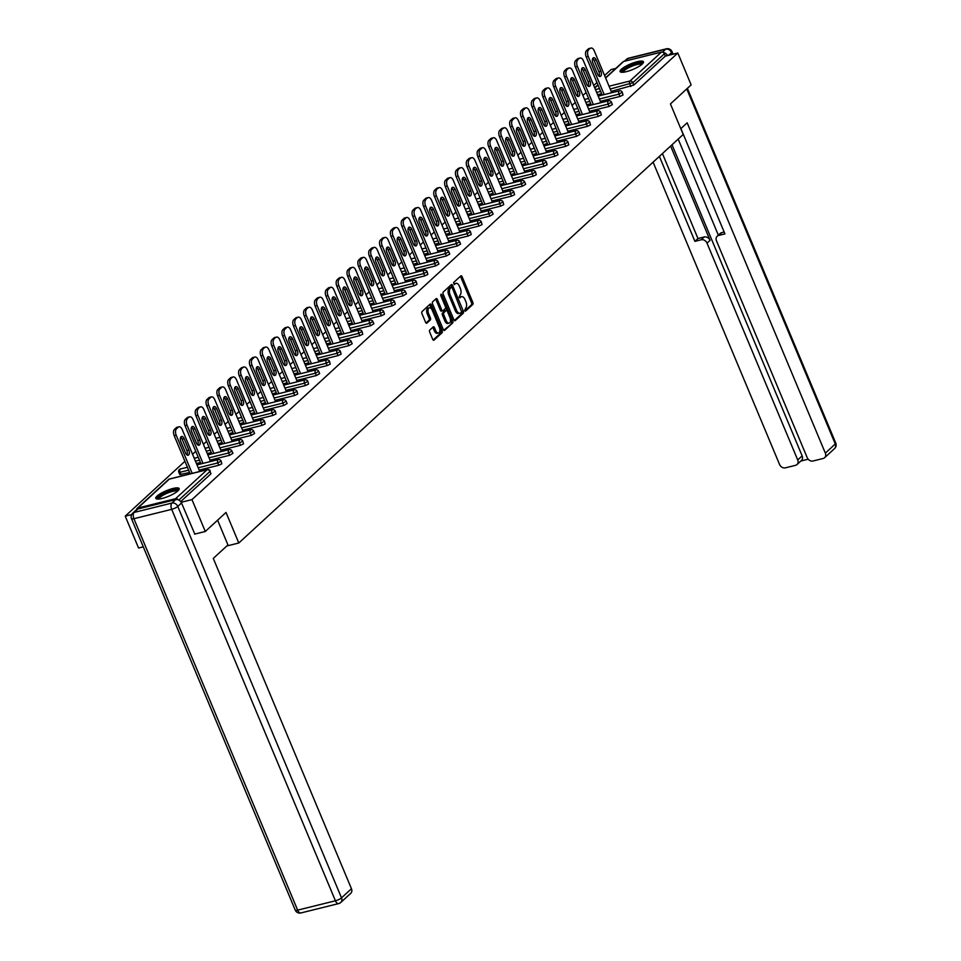 <?xml version="1.0" encoding="UTF-8"?>
<svg xmlns="http://www.w3.org/2000/svg" width="961" height="961" viewBox="0 0 961 961"><rect width="100%" height="100%" fill="white"/><g stroke="black" fill="none" stroke-linecap="round" stroke-linejoin="round"><path stroke-width="1.44" d="M464.619 310.583L465.52 311.148L472.764 304.481A1.598 0.841 76.1 0 0 472.848 302.427L462.097 276.72A1.598 0.841 76.1 0 0 461.028 275.795A1.598 0.841 76.1 0 0 460.824 275.915L453.568 282.582L454.253 284.66L455.346 283.723A5.093 2.715 76.1 0 1 456.031 283.339A5.093 2.715 76.1 0 1 459.442 286.282L460.331 288.42A5.093 2.715 76.1 0 1 460.067 295.003L459.07 297.309L459.814 297.946L460.896 296.997A5.093 2.715 76.1 0 1 461.592 296.625A5.093 2.715 76.1 0 1 464.992 299.568L465.893 301.706A5.093 2.715 76.1 0 1 465.617 308.289L464.619 310.583M177.893 490.891A12.661 2.991 -22.7 0 0 179.166 488.584A12.661 2.991 -22.7 0 0 169.713 489.437A12.661 2.991 -22.7 0 0 157.075 496.056A12.661 2.991 -22.7 0 0 155.802 498.363A12.661 2.991 -22.7 0 0 165.256 497.51A12.661 2.991 -22.7 0 0 177.893 490.891M642.188 64.099A12.661 2.991 -22.7 0 0 643.462 61.792A12.661 2.991 -22.7 0 0 634.008 62.645A12.661 2.991 -22.7 0 0 621.371 69.264A12.661 2.991 -22.7 0 0 620.097 71.57A12.661 2.991 -22.7 0 0 629.563 70.718A12.661 2.991 -22.7 0 0 642.188 64.099M429.771 330.067A1.598 0.841 76.1 0 0 429.687 332.122L432.702 339.341A1.598 0.841 76.1 0 0 433.771 340.254A1.598 0.841 76.1 0 0 433.988 340.134L442.036 332.734A1.598 0.841 76.1 0 0 442.12 330.68L431.369 304.973A1.598 0.841 76.1 0 0 430.3 304.048A1.598 0.841 76.1 0 0 430.084 304.169L422.035 311.568A1.598 0.841 76.1 0 0 421.951 313.622L425.591 322.343A1.598 0.841 76.1 0 0 426.66 323.256A1.598 0.841 76.1 0 0 426.876 323.136L430.324 319.977A1.598 0.841 76.1 0 0 430.408 317.923L428.594 313.598A4.264 2.27 76.1 0 1 429.399 307.784A4.264 2.27 76.1 0 1 432.246 310.247L439.321 327.172A4.264 2.27 76.1 0 1 438.528 332.986A4.264 2.27 76.1 0 1 435.681 330.524L434.492 327.701A1.598 0.841 76.1 0 0 433.435 326.788A1.598 0.841 76.1 0 0 433.219 326.896L429.771 330.067M677.817 53.011L691.139 84.88L670.43 103.92L683.211 134.48L238.796 543.001L226.015 512.441L205.306 531.481L191.972 499.612L677.817 53.011L665.336 56.11L664.363 53.78L632.867 82.718L633.852 85.048L665.336 56.11M453.916 319.833A1.598 0.841 76.1 0 0 454.985 320.758A1.598 0.841 76.1 0 0 455.202 320.638L463.25 313.238A1.598 0.841 76.1 0 0 463.334 311.184L452.583 285.465A1.598 0.841 76.1 0 0 451.514 284.552A1.598 0.841 76.1 0 0 451.298 284.672L443.249 292.072A1.598 0.841 76.1 0 0 443.165 294.126L453.916 319.833M452.643 322.98L444.595 330.392A1.598 0.841 76.1 0 1 444.378 330.5A1.598 0.841 76.1 0 1 443.309 329.587L432.558 303.88A1.598 0.841 76.1 0 1 432.642 301.814L436.09 298.655A1.598 0.841 76.1 0 1 436.306 298.535A1.598 0.841 76.1 0 1 437.363 299.46L441.724 309.874A1.598 0.841 76.1 0 0 442.793 310.799A1.598 0.841 76.1 0 0 443.009 310.679L445.291 308.577A1.598 0.841 76.1 0 0 445.375 306.523L440.835 295.676L441.051 294.15L441.796 294.787L452.727 320.926A1.598 0.841 76.1 0 1 452.643 322.98L443.754 330.26M226.82 545.968L238.796 543.001M605.55 77.829L622.932 61.852A2.439 1.982 47.4 0 1 623.665 61.456L661.444 52.098A2.439 1.982 47.4 0 1 664.363 53.78M615.833 68.387L611.076 69.564L604.589 75.523M143.297 546.857L138.564 548.022L125.23 516.153L184.92 461.292M205.306 531.481L194.566 534.148M191.972 499.612L181.173 502.291M178.169 499.78A2.439 1.982 -132.6 0 0 175.599 498.687L137.831 508.057A2.439 1.982 -132.6 0 0 136.546 509.678M131.669 514.567L125.23 516.153M192.56 454.265L195.768 451.322M203.408 444.306L206.603 441.363M214.243 434.336L217.45 431.393M225.09 424.366L228.286 421.423M235.938 414.395L239.133 411.452M246.773 404.437L249.98 401.494M257.62 394.466L260.815 391.523M268.467 384.496L271.663 381.553M279.303 374.526L282.51 371.595M290.15 364.567L293.345 361.624M300.985 354.597L304.193 351.654M311.832 344.627L315.028 341.684M322.68 334.668L325.875 331.725M333.515 324.698L336.722 321.755M344.362 314.727L347.558 311.784M355.21 304.757L358.405 301.826M366.045 294.799L369.252 291.856M376.892 284.828L380.088 281.885M387.727 274.858L390.935 271.915M398.575 264.9L401.77 261.957M409.422 254.929L412.617 251.986M420.257 244.959L423.465 242.016M431.105 234.989L434.3 232.057M441.952 225.03L445.147 222.087M452.787 215.06L455.995 212.117M463.634 205.089L466.83 202.146M474.47 195.131L477.677 192.188M485.317 185.161L488.512 182.218M496.164 175.19L499.36 172.247M507 165.22L510.207 162.289M517.847 155.262L521.042 152.319M528.694 145.291L531.889 142.348M539.529 135.321L542.737 132.378M550.377 125.35L553.572 122.419M561.224 115.392L564.419 112.449M572.059 105.422L575.267 102.479M582.907 95.451L586.102 92.508M593.742 85.493L596.949 82.55M611.484 92.016L610.679 93.001M175.599 498.687L207.083 469.749A2.439 1.982 -132.6 0 1 210.003 471.431L210.976 473.761L210.003 471.431L178.854 500.068M180.692 501.594L210.976 473.761M633.852 85.048L611.22 91.367M601.634 93.734L597.61 94.731M218.772 465.256L217.799 462.926L221.09 461.028L221.823 463.803L218.772 465.256L199.191 470.109M189.605 472.488L179.803 474.602L178.818 472.271L180.031 472.283L181.004 474.614M229.619 455.286L228.646 452.955L231.937 451.057L232.91 453.388L229.619 455.286L210.027 460.139M200.441 462.517L196.428 463.514M240.454 445.315L239.481 442.985L242.773 441.087L243.505 443.862L240.454 445.315L220.874 450.168M211.288 452.547L207.276 453.544M251.301 435.357L250.328 433.027L253.62 431.129L254.593 433.459L251.301 435.357L231.721 440.21M222.123 442.589L218.111 443.574M262.149 425.387L261.176 423.056L264.455 421.158L265.188 423.933L262.149 425.387L242.556 430.24M232.97 432.618L228.958 433.615M272.984 415.416L272.011 413.086L275.302 411.188L276.035 413.963L272.984 415.416L253.404 420.269M243.818 422.648L239.806 423.645M283.831 405.446L282.858 403.127L286.15 401.23L287.123 403.548L283.831 405.446L264.251 410.311M254.653 412.677L250.641 413.674M294.679 395.488L293.706 393.157L296.985 391.259L297.718 394.034L294.679 395.488L275.086 400.341M265.5 402.719L261.488 403.716M305.514 385.517L304.541 383.187L307.832 381.289L308.565 384.064L305.514 385.517L285.934 390.37M276.348 392.749L272.323 393.746M316.361 375.547L315.388 373.216L318.68 371.318L319.653 373.649L316.361 375.547L296.769 380.4M287.183 382.778L283.171 383.775M327.196 365.576L326.223 363.258L329.515 361.36L330.248 364.123L327.196 365.576L307.616 370.441M298.03 372.82L294.018 373.805M338.044 355.618L337.071 353.288L340.362 351.39L341.095 354.165L338.044 355.618L318.463 360.471M308.877 362.85L304.853 363.847M348.891 345.648L347.918 343.317L351.197 341.419L352.182 343.75L348.891 345.648L329.299 350.501M319.713 352.879L315.701 353.876M359.726 335.677L358.753 333.347L362.045 331.449L362.777 334.224L359.726 335.677L340.146 340.542M330.56 342.909L326.548 343.906M370.574 325.719L369.601 323.389L372.892 321.491L373.865 323.821L370.574 325.719L350.993 330.572M341.395 332.95L337.383 333.947M381.421 315.749L380.448 313.418L383.727 311.52L384.46 314.295L381.421 315.749L361.829 320.602M352.243 322.98L348.23 323.977M392.256 305.778L391.283 303.448L394.575 301.55L395.307 304.325L392.256 305.778L372.676 310.631M363.09 313.01L359.078 314.007M403.103 295.808L402.13 293.489L405.422 291.591L406.395 293.91L403.103 295.808L383.511 300.673M373.925 303.051L369.913 304.036M413.939 285.849L412.966 283.519L416.257 281.621L416.99 284.396L413.939 285.849L394.358 290.702M384.772 293.081L380.76 294.078M424.786 275.879L423.813 273.549L427.104 271.651L427.837 274.426L424.786 275.879L405.206 280.732M395.62 283.111L391.595 284.108M435.633 265.909L434.66 263.578L437.94 261.68L438.925 264.011L435.633 265.909L416.041 270.762M406.455 273.14L402.443 274.137M446.469 255.95L445.496 253.62L448.787 251.722L449.76 254.052L446.469 255.95L426.888 260.803M417.302 263.182L413.29 264.167M457.316 245.98L456.343 243.65L459.634 241.752L460.607 244.082L457.316 245.98L437.735 250.833M428.138 253.211L424.125 254.209M468.163 236.01L467.19 233.679L470.47 231.781L471.202 234.556L468.163 236.01L448.571 240.863M438.985 243.241L434.973 244.238M478.998 226.039L478.025 223.721L481.317 221.823L482.05 224.586L478.998 226.039L459.418 230.904M449.832 233.271L445.82 234.268M489.846 216.081L488.873 213.75L492.164 211.852L493.137 214.183L489.846 216.081L470.253 220.934M460.667 223.312L456.655 224.309M500.693 206.11L499.708 203.78L502.999 201.882L503.732 204.657L500.693 206.11L481.101 210.964M471.515 213.342L467.502 214.339M511.528 196.14L510.555 193.81L513.847 191.912L514.579 194.687L511.528 196.14L491.948 200.993M482.362 203.372L478.338 204.369M522.376 186.182L521.403 183.851L524.694 181.953L525.667 184.284L522.376 186.182L502.783 191.035M493.197 193.413L489.185 194.398M533.211 176.211L532.238 173.881L535.529 171.983L536.262 174.758L533.211 176.211L513.63 181.064M504.044 183.443L500.032 184.44M544.058 166.241L543.085 163.911L546.377 162.013L547.109 164.787L544.058 166.241L524.478 171.094M514.88 173.473L510.868 174.47M554.905 156.271L553.932 153.952L557.212 152.054L557.945 154.817L554.905 156.271L535.313 161.136M525.727 163.502L521.715 164.499M565.741 146.312L564.768 143.982L568.059 142.084L568.792 144.859L565.741 146.312L546.16 151.165M536.574 153.544L532.562 154.541M576.588 136.342L575.615 134.011L578.906 132.113L579.879 134.444L576.588 136.342L556.996 141.195M547.41 143.573L543.397 144.57M587.435 126.371L586.45 124.041L589.742 122.143L590.474 124.918L587.435 126.371L567.843 131.225M558.257 133.603L554.245 134.6M598.271 116.401L597.298 114.083L600.589 112.185L601.322 114.948L598.271 116.401L578.69 121.266M569.104 123.645L565.08 124.63M609.118 106.443L608.145 104.112L611.436 102.214L612.409 104.545L609.118 106.443L589.525 111.296M579.939 113.674L575.927 114.671M619.953 96.472L618.98 94.142L622.272 92.244L623.004 95.019L619.953 96.472L600.373 101.325M590.787 103.704L586.775 104.701M600.649 101.986L599.832 102.959M589.802 111.956L588.997 112.93M578.966 121.915L578.15 122.9M568.119 131.885L567.314 132.858M557.272 141.856L556.467 142.829M546.437 151.814L545.62 152.799M535.589 161.784L534.784 162.769M524.742 171.755L523.937 172.728M513.907 181.725L513.09 182.698M503.059 191.683L502.255 192.668M492.224 201.654L491.407 202.627M481.377 211.624L480.572 212.597M470.53 221.583L469.725 222.568M459.694 231.553L458.877 232.538M448.847 241.523L448.042 242.496M438 251.494L437.195 252.467M427.164 261.452L426.348 262.437M416.317 271.422L415.512 272.395M405.482 281.393L404.665 282.366M394.635 291.351L393.83 292.336M383.787 301.322L382.983 302.307M372.952 311.292L372.135 312.265M362.105 321.262L361.3 322.235M351.258 331.221L350.453 332.206M340.422 341.191L339.605 342.164M329.575 351.161L328.77 352.134M318.728 361.132L317.923 362.105M307.892 371.09L307.076 372.075M297.045 381.061L296.24 382.034M286.21 391.031L285.393 392.004M275.363 400.989L274.558 401.974M264.515 410.96L263.71 411.945M253.68 420.93L252.863 421.903M242.833 430.9L242.028 431.873M231.985 440.859L231.181 441.844M221.15 450.829L220.333 451.802M210.303 460.8L209.498 461.773M199.468 470.758L198.651 471.743M461.592 296.625L460.247 296.961A5.093 2.715 76.1 0 0 459.562 297.333L460.896 296.997M456.031 283.339L454.697 283.675A5.093 2.715 76.1 0 0 454.012 284.048L455.346 283.723M464.8 310.908L471.431 304.817A1.598 0.841 76.1 0 0 471.515 302.763L460.763 277.056A1.598 0.841 76.1 0 0 460.331 276.372M451.91 287.387L451.25 285.801A1.598 0.841 76.1 0 0 450.805 285.117M454.361 320.518L461.917 313.562A1.598 0.841 76.1 0 0 462.001 311.508L461.881 311.22M461.664 311.929L452.283 287.916L451.538 287.279L450.397 288.264A5.093 2.715 76.1 0 0 450.132 294.847L456.583 310.271A5.093 2.715 76.1 0 0 459.995 313.214A5.093 2.715 76.1 0 0 460.679 312.83L461.664 311.929M450.373 287.603L451.394 287.351M459.995 313.214L458.661 313.538A5.093 2.715 76.1 0 1 455.25 310.595L448.787 295.171A5.093 2.715 76.1 0 1 449.063 288.6L450.048 287.687M442.553 310.799L441.676 311.016A1.598 0.841 76.1 0 1 441.459 311.136A1.598 0.841 76.1 0 1 440.39 310.211L436.03 299.784A1.598 0.841 76.1 0 0 435.597 299.111M445.592 307.4L446.973 310.703M450.337 318.74L451.394 321.262L452.727 320.926M446.252 320.698A4.264 2.27 76.1 0 0 449.111 323.16A4.264 2.27 76.1 0 0 449.904 317.346L447.406 311.376A1.598 0.841 76.1 0 0 446.348 310.463A1.598 0.841 76.1 0 0 446.132 310.583L443.85 312.685A1.598 0.841 76.1 0 0 443.766 314.74L446.252 320.698L444.919 321.034A4.264 2.27 76.1 0 0 447.766 323.485L449.111 323.16M445.255 310.799A1.598 0.841 76.1 0 0 445.015 310.787A1.598 0.841 76.1 0 0 444.799 310.908L446.132 310.583M444.919 321.034L442.42 315.064A1.598 0.841 76.1 0 1 442.516 313.01L444.799 310.908M451.31 323.316A1.598 0.841 76.1 0 0 451.394 321.262M438.528 332.986L437.195 333.311A4.264 2.27 76.1 0 1 434.336 330.848L433.159 328.037A1.598 0.841 76.1 0 0 432.726 327.353M429.399 307.784L428.065 308.109A4.264 2.27 76.1 0 0 427.261 313.923L428.594 313.598M426.035 323.016L428.978 320.301A1.598 0.841 76.1 0 0 429.074 318.247L427.261 313.923M431.597 309.046L430.023 305.298A1.598 0.841 76.1 0 0 429.591 304.625M433.147 340.014L440.703 333.071A1.598 0.841 76.1 0 0 440.787 331.016L439.766 328.566M588.36 48.903L586.486 50.633L590.366 48.41L588.36 48.903A4.865 2.583 -103.9 0 1 589.009 48.543L591.015 48.05A4.865 2.583 76.1 0 0 590.366 48.41M588.48 50.14A4.865 2.583 76.1 0 0 588.228 56.423L586.222 56.915L602.199 95.103M586.222 56.915A4.865 2.583 -103.9 0 1 586.486 50.633M592.721 58.489A3.82 2.03 -103.9 0 1 594.138 60.423L598.883 71.775A3.82 2.03 -103.9 0 1 599.039 76.207M591.015 48.05A4.865 2.583 76.1 0 1 594.27 50.861L611.556 92.184M588.228 56.423L604.205 94.598M600.889 71.27A3.82 2.03 -103.9 0 1 600.169 76.472A3.82 2.03 -103.9 0 1 597.622 74.273L592.877 62.921A3.82 2.03 -103.9 0 1 593.586 57.72A3.82 2.03 -103.9 0 1 596.144 59.918L600.889 71.27L598.883 71.775M577.513 58.873L575.639 60.603L579.519 58.381L577.513 58.873A4.865 2.583 -103.9 0 1 578.174 58.513L580.168 58.02A4.865 2.583 76.1 0 0 579.519 58.381M577.645 60.099A4.865 2.583 76.1 0 0 577.381 66.381L575.387 66.886L591.351 105.061M575.387 66.886A4.865 2.583 -103.9 0 1 575.639 60.603M581.873 68.447A3.82 2.03 -103.9 0 1 583.291 70.381L588.048 81.733A3.82 2.03 -103.9 0 1 588.204 86.178M580.168 58.02A4.865 2.583 76.1 0 1 583.435 60.831L600.721 102.154M577.381 66.381L593.357 104.569M590.042 81.241A3.82 2.03 -103.9 0 1 589.333 86.442A3.82 2.03 -103.9 0 1 586.775 84.244L582.03 72.892A3.82 2.03 -103.9 0 1 582.75 67.69A3.82 2.03 -103.9 0 1 585.297 69.889L590.042 81.241L588.048 81.733M566.678 68.844L564.804 70.561L568.672 68.351L566.678 68.844A4.865 2.583 -103.9 0 1 567.326 68.483L569.332 67.979A4.865 2.583 76.1 0 0 568.672 68.351M566.798 70.069A4.865 2.583 76.1 0 0 566.546 76.351L564.539 76.844L580.516 115.032M564.539 76.844A4.865 2.583 -103.9 0 1 564.804 70.561M571.026 78.418A3.82 2.03 -103.9 0 1 572.456 80.352L577.201 91.703A3.82 2.03 -103.9 0 1 577.357 96.148M569.332 67.979A4.865 2.583 76.1 0 1 572.588 70.79L589.874 112.125M566.546 76.351L582.51 114.539M579.207 91.211A3.82 2.03 -103.9 0 1 578.486 96.412A3.82 2.03 -103.9 0 1 575.939 94.214L571.182 82.862A3.82 2.03 -103.9 0 1 571.903 77.661A3.82 2.03 -103.9 0 1 574.45 79.859L579.207 91.211L577.201 91.703M555.83 78.814L553.956 80.532L555.963 80.039L557.836 78.309L555.83 78.814A4.865 2.583 -103.9 0 1 556.491 78.442L558.485 77.949A4.865 2.583 76.1 0 0 557.836 78.309M555.963 80.039A4.865 2.583 76.1 0 0 555.698 86.322L553.692 86.814L569.669 125.002M553.692 86.814A4.865 2.583 -103.9 0 1 553.956 80.532M560.191 88.388A3.82 2.03 -103.9 0 1 561.608 90.322L566.353 101.674A3.82 2.03 -103.9 0 1 566.51 106.106M558.485 77.949A4.865 2.583 76.1 0 1 561.741 80.76L579.027 122.083M555.698 86.322L571.675 124.498M568.359 101.169A3.82 2.03 -103.9 0 1 567.639 106.383A3.82 2.03 -103.9 0 1 565.092 104.172L560.347 92.833A3.82 2.03 -103.9 0 1 561.056 87.619A3.82 2.03 -103.9 0 1 563.614 89.829L568.359 101.169L566.353 101.674M544.983 88.772L543.109 90.502L545.115 90.01L546.989 88.28L544.983 88.772A4.865 2.583 -103.9 0 1 545.644 88.412L547.65 87.919A4.865 2.583 76.1 0 0 546.989 88.28M545.115 90.01A4.865 2.583 76.1 0 0 544.851 96.292L542.857 96.785L558.821 134.96M542.857 96.785A4.865 2.583 -103.9 0 1 543.109 90.502M549.344 98.358A3.82 2.03 -103.9 0 1 550.761 100.292L555.518 111.632A3.82 2.03 -103.9 0 1 555.674 116.077M547.65 87.919A4.865 2.583 76.1 0 1 550.905 90.73L568.191 132.053M544.851 96.292L560.828 134.468M557.512 111.14A3.82 2.03 -103.9 0 1 556.803 116.341A3.82 2.03 -103.9 0 1 554.245 114.143L549.5 102.791A3.82 2.03 -103.9 0 1 550.221 97.59A3.82 2.03 -103.9 0 1 552.767 99.788L557.512 111.14L555.518 111.632M534.148 98.743L532.274 100.473L536.154 98.25L534.148 98.743A4.865 2.583 -103.9 0 1 534.796 98.382L536.803 97.89A4.865 2.583 76.1 0 0 536.154 98.25M534.268 99.968A4.865 2.583 76.1 0 0 534.016 106.251L532.01 106.755L547.986 144.931M532.01 106.755A4.865 2.583 -103.9 0 1 532.274 100.473M538.496 108.317A3.82 2.03 -103.9 0 1 539.926 110.251L544.671 121.603A3.82 2.03 -103.9 0 1 544.827 126.047M536.803 97.89A4.865 2.583 76.1 0 1 540.058 100.701L557.344 142.024M534.016 106.251L549.98 144.438M546.677 121.11A3.82 2.03 -103.9 0 1 545.956 126.311A3.82 2.03 -103.9 0 1 543.409 124.113L538.665 112.761A3.82 2.03 -103.9 0 1 539.373 107.56A3.82 2.03 -103.9 0 1 541.92 109.758L546.677 121.11L544.671 121.603M622.308 72.291A10.955 2.595 157.3 0 1 622.127 71.931A10.955 2.595 157.3 0 1 631.833 65.228A10.955 2.595 157.3 0 1 642.416 63.75A10.955 2.595 157.3 0 1 642.428 63.87M643.426 62.549A12.577 2.979 -22.7 0 0 631.125 65.096A12.577 2.979 -22.7 0 0 620.662 72.063M641.792 64.447A10.151 2.402 -22.7 0 0 631.653 66.357A10.151 2.402 -22.7 0 0 623.172 72.243M158.012 499.083A10.955 2.595 157.3 0 1 157.832 498.723A10.955 2.595 157.3 0 1 167.538 492.02A10.955 2.595 157.3 0 1 178.121 490.542A10.955 2.595 157.3 0 1 178.133 490.663M179.13 489.341A12.577 2.979 -22.7 0 0 166.83 491.888A12.577 2.979 -22.7 0 0 156.367 498.855M177.497 491.239A10.151 2.402 -22.7 0 0 167.358 493.149A10.151 2.402 -22.7 0 0 158.877 499.035M680.784 128.666L687.163 122.804L825.343 453.124L835.277 443.982L686.755 88.917M670.622 146.048L710.071 240.346L707.02 243.157L797.714 459.971L802.159 455.886A4.865 3.964 47.4 0 1 801.45 460.463L797.005 464.547A4.865 3.964 -132.6 0 0 797.714 459.971M707.02 243.157A4.865 3.964 -132.6 0 0 701.182 239.782L704.245 236.971A4.865 3.964 47.4 0 1 710.071 240.346M659.378 156.391L694.911 241.343L701.182 239.782M653.096 162.157L779.563 464.475A4.865 3.964 -132.6 0 0 785.389 467.839L795.528 465.328A4.865 3.964 -132.6 0 0 797.005 464.547M717.194 236.226L720.257 233.415A4.865 3.964 47.4 0 1 721.723 232.634L718.672 235.445A4.865 3.964 -132.6 0 0 717.194 236.226A4.865 3.964 -132.6 0 0 716.486 240.803L807.192 457.616A4.865 3.964 -132.6 0 0 813.018 460.992L823.157 458.481A4.865 3.964 -132.6 0 0 824.634 457.7A4.865 3.964 -132.6 0 0 825.343 453.124M800.825 461.028L808.177 459.202M718.672 235.445L724.942 233.895L680.893 128.57M667.571 55.558A4.865 3.964 -132.6 0 0 663.378 52.543M672.015 144.775L802.159 455.886M718.36 235.157L678.178 139.105M721.723 232.634L724.162 232.033M662.429 153.58L697.974 238.532L704.245 236.971M697.974 238.532L694.911 241.343M217.594 520.177L227.949 544.935L213.282 558.413L351.45 888.733A4.865 3.964 47.4 0 1 350.741 893.31L340.807 902.439A4.865 3.964 -132.6 0 0 341.515 897.862L351.45 888.733M175.695 499.612L137.928 508.982L134.168 512.429L171.947 503.059L175.695 499.612A4.865 3.964 47.4 0 1 181.521 502.987L194.819 534.076M132.702 513.21A4.865 4.865 0 0 0 131.501 518.676A4.865 1.153 -22.7 0 0 133.915 518.712L297.646 910.139L335.425 900.781L171.683 509.342L133.915 518.712A4.865 2.583 76.1 0 1 134.168 512.429A4.865 3.964 -132.6 0 0 132.702 513.21L136.45 509.75A4.865 3.964 47.4 0 1 137.928 508.982M523.301 108.713L521.427 110.431L523.433 109.938L525.307 108.209L523.301 108.713A4.865 2.583 -103.9 0 1 523.961 108.353L525.955 107.848A4.865 2.583 76.1 0 0 525.307 108.209M523.433 109.938A4.865 2.583 76.1 0 0 523.168 116.221L521.162 116.713L537.139 154.901M521.162 116.713A4.865 2.583 -103.9 0 1 521.427 110.431M527.661 118.287A3.82 2.03 -103.9 0 1 529.079 120.221L533.823 131.573A3.82 2.03 -103.9 0 1 533.992 136.018M525.955 107.848A4.865 2.583 76.1 0 1 529.211 110.659L546.509 151.982M523.168 116.221L539.145 154.409M535.83 131.08A3.82 2.03 -103.9 0 1 535.121 136.282A3.82 2.03 -103.9 0 1 532.562 134.084L527.817 122.732A3.82 2.03 -103.9 0 1 528.526 117.518A3.82 2.03 -103.9 0 1 531.085 119.729L535.83 131.08L533.823 131.573M512.465 118.671L510.579 120.401L512.585 119.909L514.459 118.179L512.465 118.671A4.865 2.583 -103.9 0 1 513.114 118.311L515.12 117.819A4.865 2.583 76.1 0 0 514.459 118.179M512.585 119.909A4.865 2.583 76.1 0 0 512.321 126.191L510.327 126.684L526.292 164.872M510.327 126.684A4.865 2.583 -103.9 0 1 510.579 120.401M516.814 128.257A3.82 2.03 -103.9 0 1 518.243 130.191L522.988 141.543A3.82 2.03 -103.9 0 1 523.144 145.976M515.12 117.819A4.865 2.583 76.1 0 1 518.375 120.63L535.661 161.953M512.321 126.191L528.298 164.367M524.982 141.039A3.82 2.03 -103.9 0 1 524.274 146.24A3.82 2.03 -103.9 0 1 521.727 144.042L516.97 132.69A3.82 2.03 -103.9 0 1 517.691 127.489A3.82 2.03 -103.9 0 1 520.237 129.687L524.982 141.039L522.988 141.543M501.618 128.642L499.744 130.372L503.624 128.149L501.618 128.642A4.865 2.583 -103.9 0 1 502.267 128.281L504.273 127.789A4.865 2.583 76.1 0 0 503.624 128.149M501.738 129.867A4.865 2.583 76.1 0 0 501.486 136.15L499.48 136.654L515.456 174.83M499.48 136.654A4.865 2.583 -103.9 0 1 499.744 130.372M505.979 138.216A3.82 2.03 -103.9 0 1 507.396 140.15L512.141 151.502A3.82 2.03 -103.9 0 1 512.297 155.946M504.273 127.789A4.865 2.583 76.1 0 1 507.528 130.6L524.814 171.923M501.486 136.15L517.45 174.337M514.147 151.009A3.82 2.03 -103.9 0 1 513.426 156.211A3.82 2.03 -103.9 0 1 510.88 154.012L506.135 142.66A3.82 2.03 -103.9 0 1 506.843 137.459A3.82 2.03 -103.9 0 1 509.402 139.657L514.147 151.009L512.141 151.502M490.771 138.612L488.897 140.33L490.903 139.838L492.777 138.12L490.771 138.612A4.865 2.583 -103.9 0 1 491.431 138.252L493.425 137.747A4.865 2.583 76.1 0 0 492.777 138.12M490.903 139.838A4.865 2.583 76.1 0 0 490.639 146.12L488.644 146.613L504.609 184.8M488.644 146.613A4.865 2.583 -103.9 0 1 488.897 140.33M495.131 148.186A3.82 2.03 -103.9 0 1 496.549 150.12L501.306 161.472A3.82 2.03 -103.9 0 1 501.462 165.917M493.425 137.747A4.865 2.583 76.1 0 1 496.693 140.558L513.979 181.893M490.639 146.12L506.615 184.308M503.3 160.98A3.82 2.03 -103.9 0 1 502.591 166.181A3.82 2.03 -103.9 0 1 500.032 163.983L495.287 152.631A3.82 2.03 -103.9 0 1 496.008 147.429A3.82 2.03 -103.9 0 1 498.555 149.628L503.3 160.98L501.306 161.472M479.935 148.583L478.049 150.3L480.056 149.808L481.929 148.078L479.935 148.583A4.865 2.583 -103.9 0 1 480.584 148.222L482.59 147.718A4.865 2.583 76.1 0 0 481.929 148.078M480.056 149.808A4.865 2.583 76.1 0 0 479.803 156.09L477.797 156.583L493.774 194.771M477.797 156.583A4.865 2.583 -103.9 0 1 478.049 150.3M484.284 158.157A3.82 2.03 -103.9 0 1 485.713 160.091L490.458 171.442A3.82 2.03 -103.9 0 1 490.615 175.875M482.59 147.718A4.865 2.583 76.1 0 1 485.846 150.529L503.132 191.852M479.803 156.09L495.768 194.266M492.464 170.938A3.82 2.03 -103.9 0 1 491.744 176.151A3.82 2.03 -103.9 0 1 489.197 173.941L484.44 162.601A3.82 2.03 -103.9 0 1 485.161 157.388A3.82 2.03 -103.9 0 1 487.707 159.598L492.464 170.938L490.458 171.442M469.088 158.541L467.214 160.271L471.094 158.048L469.088 158.541A4.865 2.583 -103.9 0 1 469.749 158.181L471.743 157.688A4.865 2.583 76.1 0 0 471.094 158.048M469.22 159.778A4.865 2.583 76.1 0 0 468.956 166.061L466.95 166.553L482.927 204.741M466.95 166.553A4.865 2.583 -103.9 0 1 467.214 160.271M473.449 168.127A3.82 2.03 -103.9 0 1 474.866 170.061L479.611 181.401A3.82 2.03 -103.9 0 1 479.767 185.845M471.743 157.688A4.865 2.583 76.1 0 1 474.998 160.499L492.284 201.822M468.956 166.061L484.933 204.237M481.617 180.908A3.82 2.03 -103.9 0 1 480.896 186.11A3.82 2.03 -103.9 0 1 478.35 183.911L473.605 172.56A3.82 2.03 -103.9 0 1 474.314 167.358A3.82 2.03 -103.9 0 1 476.872 169.556L481.617 180.908L479.611 181.401M458.241 168.511L456.367 170.241L460.247 168.019L458.241 168.511A4.865 2.583 -103.9 0 1 458.902 168.151L460.908 167.658A4.865 2.583 76.1 0 0 460.247 168.019M458.373 169.737A4.865 2.583 76.1 0 0 458.109 176.019L456.115 176.524L472.079 214.699M456.115 176.524A4.865 2.583 -103.9 0 1 456.367 170.241M462.601 178.085A3.82 2.03 -103.9 0 1 464.019 180.019L468.776 191.371A3.82 2.03 -103.9 0 1 468.932 195.816M460.908 167.658A4.865 2.583 76.1 0 1 464.163 170.469L481.449 211.792M458.109 176.019L474.085 214.207M470.77 190.879A3.82 2.03 -103.9 0 1 470.061 196.08A3.82 2.03 -103.9 0 1 467.502 193.882L462.758 182.53A3.82 2.03 -103.9 0 1 463.478 177.329A3.82 2.03 -103.9 0 1 466.025 179.527L470.77 190.879L468.776 191.371M447.406 178.482L445.532 180.2L447.526 179.707L449.4 177.977L447.406 178.482A4.865 2.583 -103.9 0 1 448.054 178.121L450.06 177.617A4.865 2.583 76.1 0 0 449.4 177.977M447.526 179.707A4.865 2.583 76.1 0 0 447.273 185.99L445.267 186.482L461.244 224.67M445.267 186.482A4.865 2.583 -103.9 0 1 445.532 180.2M451.754 188.056A3.82 2.03 -103.9 0 1 453.184 189.99L457.929 201.342A3.82 2.03 -103.9 0 1 458.085 205.786M450.06 177.617A4.865 2.583 76.1 0 1 453.316 180.428L470.602 221.763M447.273 185.99L463.238 224.177M459.935 200.849A3.82 2.03 -103.9 0 1 459.214 206.05A3.82 2.03 -103.9 0 1 456.667 203.852L451.922 192.5A3.82 2.03 -103.9 0 1 452.631 187.287A3.82 2.03 -103.9 0 1 455.178 189.497L459.935 200.849L457.929 201.342M436.558 188.44L434.684 190.17L438.564 187.948L436.558 188.44A4.865 2.583 -103.9 0 1 437.219 188.08L439.213 187.587A4.865 2.583 76.1 0 0 438.564 187.948M436.69 189.677A4.865 2.583 76.1 0 0 436.426 195.96L434.42 196.452L450.397 234.64M434.42 196.452A4.865 2.583 -103.9 0 1 434.684 190.17M440.919 198.026A3.82 2.03 -103.9 0 1 442.336 199.96L447.081 211.312A3.82 2.03 -103.9 0 1 447.249 215.744M439.213 187.587A4.865 2.583 76.1 0 1 442.468 190.398L459.766 231.721M436.426 195.96L452.403 234.136M449.087 210.807A3.82 2.03 -103.9 0 1 448.379 216.021A3.82 2.03 -103.9 0 1 445.82 213.81L441.075 202.459A3.82 2.03 -103.9 0 1 441.784 197.257A3.82 2.03 -103.9 0 1 444.342 199.456L449.087 210.807L447.081 211.312M425.723 198.41L423.837 200.14L427.717 197.918L425.723 198.41A4.865 2.583 -103.9 0 1 426.372 198.05L428.378 197.558A4.865 2.583 76.1 0 0 427.717 197.918M425.843 199.636A4.865 2.583 76.1 0 0 425.579 205.918L423.585 206.423L439.549 244.599M423.585 206.423A4.865 2.583 -103.9 0 1 423.837 200.14M430.072 207.984A3.82 2.03 -103.9 0 1 431.501 209.918L436.246 221.27A3.82 2.03 -103.9 0 1 436.402 225.715M428.378 197.558A4.865 2.583 76.1 0 1 431.633 200.369L448.919 241.691M425.579 205.918L441.555 244.106M438.24 220.778A3.82 2.03 -103.9 0 1 437.531 225.979A3.82 2.03 -103.9 0 1 434.973 223.781L430.228 212.429A3.82 2.03 -103.9 0 1 430.948 207.228A3.82 2.03 -103.9 0 1 433.495 209.426L438.24 220.778L436.246 221.27M414.876 208.381L413.002 210.111L416.882 207.888L414.876 208.381A4.865 2.583 -103.9 0 1 415.524 208.02L417.53 207.528A4.865 2.583 76.1 0 0 416.882 207.888M414.996 209.606A4.865 2.583 76.1 0 0 414.744 215.889L412.737 216.381L428.714 254.569M412.737 216.381A4.865 2.583 -103.9 0 1 413.002 210.111M419.224 217.955A3.82 2.03 -103.9 0 1 420.654 219.889L425.399 231.241A3.82 2.03 -103.9 0 1 425.555 235.685M417.53 207.528A4.865 2.583 76.1 0 1 420.786 210.327L438.072 251.662M414.744 215.889L430.708 254.076M427.405 230.748A3.82 2.03 -103.9 0 1 426.684 235.95A3.82 2.03 -103.9 0 1 424.137 233.751L419.392 222.399A3.82 2.03 -103.9 0 1 420.101 217.198A3.82 2.03 -103.9 0 1 422.66 219.396L427.405 230.748L425.399 231.241M404.028 218.351L402.154 220.069L404.161 219.576L406.035 217.847L404.028 218.351A4.865 2.583 -103.9 0 1 404.689 217.991L406.683 217.486A4.865 2.583 76.1 0 0 406.035 217.847M404.161 219.576A4.865 2.583 76.1 0 0 403.896 225.859L401.902 226.352L417.867 264.539M401.902 226.352A4.865 2.583 -103.9 0 1 402.154 220.069M408.389 227.925A3.82 2.03 -103.9 0 1 409.806 229.859L414.563 241.211A3.82 2.03 -103.9 0 1 414.72 245.644M406.683 217.486A4.865 2.583 76.1 0 1 409.951 220.297L427.237 261.62M403.896 225.859L419.873 264.047M416.557 240.706A3.82 2.03 -103.9 0 1 415.849 245.92A3.82 2.03 -103.9 0 1 413.29 243.71L408.545 232.37A3.82 2.03 -103.9 0 1 409.266 227.156A3.82 2.03 -103.9 0 1 411.813 229.367L416.557 240.706L414.563 241.211M393.193 228.31L391.307 230.039L393.313 229.547L395.187 227.817L393.193 228.31A4.865 2.583 -103.9 0 1 393.842 227.949L395.848 227.457A4.865 2.583 76.1 0 0 395.187 227.817M393.313 229.547A4.865 2.583 76.1 0 0 393.061 235.829L391.055 236.322L407.032 274.51M391.055 236.322A4.865 2.583 -103.9 0 1 391.307 230.039M397.542 237.896A3.82 2.03 -103.9 0 1 398.971 239.83L403.716 251.169A3.82 2.03 -103.9 0 1 403.872 255.614M395.848 227.457A4.865 2.583 76.1 0 1 399.103 230.268L416.389 271.591M393.061 235.829L409.026 274.005M405.722 250.677A3.82 2.03 -103.9 0 1 405.001 255.878A3.82 2.03 -103.9 0 1 402.455 253.68L397.698 242.328A3.82 2.03 -103.9 0 1 398.419 237.127A3.82 2.03 -103.9 0 1 400.965 239.325L405.722 250.677L403.716 251.169M382.346 238.28L380.472 240.01L384.352 237.787L382.346 238.28A4.865 2.583 -103.9 0 1 383.007 237.92L385.001 237.427A4.865 2.583 76.1 0 0 384.352 237.787M382.466 239.505A4.865 2.583 76.1 0 0 382.214 245.788L380.208 246.292L396.184 284.468M380.208 246.292A4.865 2.583 -103.9 0 1 380.472 240.01M386.706 247.854A3.82 2.03 -103.9 0 1 388.124 249.788L392.869 261.14A3.82 2.03 -103.9 0 1 393.025 265.584M385.001 237.427A4.865 2.583 76.1 0 1 388.256 240.238L405.542 281.561M382.214 245.788L398.19 283.976M394.875 260.647A3.82 2.03 -103.9 0 1 394.154 265.849A3.82 2.03 -103.9 0 1 391.607 263.65L386.863 252.299A3.82 2.03 -103.9 0 1 387.571 247.097A3.82 2.03 -103.9 0 1 390.13 249.295L394.875 260.647L392.869 261.14M371.499 248.25L369.625 249.968L371.631 249.476L373.505 247.746L371.499 248.25A4.865 2.583 -103.9 0 1 372.159 247.89L374.165 247.385A4.865 2.583 76.1 0 0 373.505 247.746M371.631 249.476A4.865 2.583 76.1 0 0 371.366 255.758L369.372 256.251L385.337 294.438M369.372 256.251A4.865 2.583 -103.9 0 1 369.625 249.968M375.859 257.824A3.82 2.03 -103.9 0 1 377.277 259.758L382.034 271.11A3.82 2.03 -103.9 0 1 382.19 275.555M374.165 247.385A4.865 2.583 76.1 0 1 377.421 250.196L394.707 291.531M371.366 255.758L387.343 293.946M384.028 270.618A3.82 2.03 -103.9 0 1 383.319 275.819A3.82 2.03 -103.9 0 1 380.76 273.621L376.015 262.269A3.82 2.03 -103.9 0 1 376.736 257.067A3.82 2.03 -103.9 0 1 379.283 259.266L384.028 270.618L382.034 271.11M360.663 258.221L358.789 259.938L360.783 259.446L362.657 257.716L360.663 258.221A4.865 2.583 -103.9 0 1 361.312 257.848L363.318 257.356A4.865 2.583 76.1 0 0 362.657 257.716M360.783 259.446A4.865 2.583 76.1 0 0 360.531 265.729L358.525 266.221L374.502 304.409M358.525 266.221A4.865 2.583 -103.9 0 1 358.789 259.938M365.012 267.795A3.82 2.03 -103.9 0 1 366.441 269.729L371.186 281.08A3.82 2.03 -103.9 0 1 371.342 285.513M363.318 257.356A4.865 2.583 76.1 0 1 366.573 260.167L383.859 301.49M360.531 265.729L376.496 303.904M373.192 280.576A3.82 2.03 -103.9 0 1 372.472 285.789A3.82 2.03 -103.9 0 1 369.925 283.579L365.168 272.227A3.82 2.03 -103.9 0 1 365.889 267.026A3.82 2.03 -103.9 0 1 368.435 269.224L373.192 280.576L371.186 281.08M349.816 268.179L347.942 269.909L351.822 267.687L349.816 268.179A4.865 2.583 -103.9 0 1 350.477 267.819L352.471 267.326A4.865 2.583 76.1 0 0 351.822 267.687M349.948 269.416A4.865 2.583 76.1 0 0 349.684 275.687L347.678 276.191L363.654 314.367M347.678 276.191A4.865 2.583 -103.9 0 1 347.942 269.909M354.177 277.753A3.82 2.03 -103.9 0 1 355.594 279.699L360.339 291.039A3.82 2.03 -103.9 0 1 360.507 295.483M352.471 267.326A4.865 2.583 76.1 0 1 355.726 270.137L373.024 311.46M349.684 275.687L365.66 313.875M362.345 290.546A3.82 2.03 -103.9 0 1 361.624 295.748A3.82 2.03 -103.9 0 1 359.078 293.549L354.333 282.198A3.82 2.03 -103.9 0 1 355.041 276.996A3.82 2.03 -103.9 0 1 357.6 279.195L362.345 290.546L360.339 291.039M338.981 278.149L337.095 279.879L340.975 277.657L338.981 278.149A4.865 2.583 -103.9 0 1 339.629 277.789L341.635 277.297A4.865 2.583 76.1 0 0 340.975 277.657M339.101 279.375A4.865 2.583 76.1 0 0 338.837 285.657L336.843 286.162L352.807 324.337M336.843 286.162A4.865 2.583 -103.9 0 1 337.095 279.879M343.329 287.723A3.82 2.03 -103.9 0 1 344.759 289.657L349.504 301.009A3.82 2.03 -103.9 0 1 349.66 305.454M341.635 277.297A4.865 2.583 76.1 0 1 344.891 280.095L362.177 321.43M338.837 285.657L354.813 323.845M351.498 300.517A3.82 2.03 -103.9 0 1 350.789 305.718A3.82 2.03 -103.9 0 1 348.23 303.52L343.485 292.168A3.82 2.03 -103.9 0 1 344.206 286.967A3.82 2.03 -103.9 0 1 346.753 289.165L351.498 300.517L349.504 301.009M328.133 288.12L326.26 289.838L328.254 289.345L330.14 287.615L328.133 288.12A4.865 2.583 -103.9 0 1 328.782 287.759L330.788 287.255A4.865 2.583 76.1 0 0 330.14 287.615M328.254 289.345A4.865 2.583 76.1 0 0 328.001 295.628L325.995 296.12L341.972 334.308M325.995 296.12A4.865 2.583 -103.9 0 1 326.26 289.838M332.482 297.694A3.82 2.03 -103.9 0 1 333.911 299.628L338.656 310.98A3.82 2.03 -103.9 0 1 338.813 315.424M330.788 287.255A4.865 2.583 76.1 0 1 334.044 290.066L351.33 331.389M328.001 295.628L343.966 333.815M340.662 310.475A3.82 2.03 -103.9 0 1 339.942 315.688A3.82 2.03 -103.9 0 1 337.395 313.478L332.65 302.138A3.82 2.03 -103.9 0 1 333.359 296.925A3.82 2.03 -103.9 0 1 335.918 299.135L340.662 310.475L338.656 310.98M317.286 298.078L315.412 299.808L319.292 297.586L317.286 298.078A4.865 2.583 -103.9 0 1 317.947 297.718L319.941 297.225A4.865 2.583 76.1 0 0 319.292 297.586M317.418 299.315A4.865 2.583 76.1 0 0 317.154 305.598L315.148 306.091L331.125 344.278M315.148 306.091A4.865 2.583 -103.9 0 1 315.412 299.808M321.647 307.664A3.82 2.03 -103.9 0 1 323.064 309.598L327.809 320.95A3.82 2.03 -103.9 0 1 327.977 325.383M319.941 297.225A4.865 2.583 76.1 0 1 323.208 300.036L340.494 341.359M317.154 305.598L333.131 343.774M329.815 320.445A3.82 2.03 -103.9 0 1 329.106 325.647A3.82 2.03 -103.9 0 1 326.548 323.449L321.803 312.097A3.82 2.03 -103.9 0 1 322.524 306.895A3.82 2.03 -103.9 0 1 325.07 309.094L329.815 320.445L327.809 320.95M306.451 308.049L304.565 309.778L308.445 307.556L306.451 308.049A4.865 2.583 -103.9 0 1 307.1 307.688L309.106 307.196A4.865 2.583 76.1 0 0 308.445 307.556M306.571 309.274A4.865 2.583 76.1 0 0 306.319 315.556L304.313 316.061L320.289 354.237M304.313 316.061A4.865 2.583 -103.9 0 1 304.565 309.778M310.799 317.623A3.82 2.03 -103.9 0 1 312.229 319.557L316.974 330.908A3.82 2.03 -103.9 0 1 317.13 335.353M309.106 307.196A4.865 2.583 76.1 0 1 312.361 310.007L329.647 351.33M306.319 315.556L322.283 353.744M318.98 330.416A3.82 2.03 -103.9 0 1 318.259 335.617A3.82 2.03 -103.9 0 1 315.713 333.419L310.956 322.067A3.82 2.03 -103.9 0 1 311.676 316.866A3.82 2.03 -103.9 0 1 314.223 319.064L318.98 330.416L316.974 330.908M295.604 318.019L293.73 319.737L297.61 317.526L295.604 318.019A4.865 2.583 -103.9 0 1 296.252 317.659L298.258 317.154A4.865 2.583 76.1 0 0 297.61 317.526M295.724 319.244A4.865 2.583 76.1 0 0 295.471 325.527L293.465 326.019L309.442 364.207M293.465 326.019A4.865 2.583 -103.9 0 1 293.73 319.737M299.964 327.593A3.82 2.03 -103.9 0 1 301.382 329.527L306.127 340.879A3.82 2.03 -103.9 0 1 306.283 345.323M298.258 317.154A4.865 2.583 76.1 0 1 301.514 319.965L318.8 361.3M295.471 325.527L311.448 363.714M308.133 340.386A3.82 2.03 -103.9 0 1 307.412 345.588A3.82 2.03 -103.9 0 1 304.865 343.389L300.12 332.038A3.82 2.03 -103.9 0 1 300.829 326.836A3.82 2.03 -103.9 0 1 303.388 329.034L308.133 340.386L306.127 340.879M284.756 327.989L282.882 329.707L284.888 329.215L286.762 327.485L284.756 327.989A4.865 2.583 -103.9 0 1 285.417 327.617L287.423 327.124A4.865 2.583 76.1 0 0 286.762 327.485M284.888 329.215A4.865 2.583 76.1 0 0 284.624 335.497L282.63 335.99L298.595 374.177M282.63 335.99A4.865 2.583 -103.9 0 1 282.882 329.707M289.117 337.563A3.82 2.03 -103.9 0 1 290.534 339.497L295.291 350.849A3.82 2.03 -103.9 0 1 295.447 355.282M287.423 327.124A4.865 2.583 76.1 0 1 290.678 329.935L307.964 371.258M284.624 335.497L300.601 373.673M297.285 350.345A3.82 2.03 -103.9 0 1 296.577 355.558A3.82 2.03 -103.9 0 1 294.018 353.348L289.273 341.996A3.82 2.03 -103.9 0 1 289.994 336.794A3.82 2.03 -103.9 0 1 292.54 339.005L297.285 350.345L295.291 350.849M273.921 337.948L272.047 339.677L275.915 337.455L273.921 337.948A4.865 2.583 -103.9 0 1 274.57 337.587L276.576 337.095A4.865 2.583 76.1 0 0 275.915 337.455M274.041 339.185A4.865 2.583 76.1 0 0 273.789 345.467L271.783 345.96L287.759 384.136M271.783 345.96A4.865 2.583 -103.9 0 1 272.047 339.677M278.27 347.534A3.82 2.03 -103.9 0 1 279.699 349.468L284.444 360.807A3.82 2.03 -103.9 0 1 284.6 365.252M276.576 337.095A4.865 2.583 76.1 0 1 279.831 339.906L297.117 381.229M273.789 345.467L289.754 383.643M286.45 360.315A3.82 2.03 -103.9 0 1 285.729 365.516A3.82 2.03 -103.9 0 1 283.183 363.318L278.426 351.966A3.82 2.03 -103.9 0 1 279.146 346.765A3.82 2.03 -103.9 0 1 281.693 348.963L286.45 360.315L284.444 360.807M263.074 347.918L261.2 349.648L265.08 347.426L263.074 347.918A4.865 2.583 -103.9 0 1 263.734 347.558L265.729 347.065A4.865 2.583 76.1 0 0 265.08 347.426M263.206 349.143A4.865 2.583 76.1 0 0 262.942 355.426L260.936 355.93L276.912 394.106M260.936 355.93A4.865 2.583 -103.9 0 1 261.2 349.648M267.434 357.492A3.82 2.03 -103.9 0 1 268.852 359.426L273.597 370.778A3.82 2.03 -103.9 0 1 273.753 375.222M265.729 347.065A4.865 2.583 76.1 0 1 268.984 349.876L286.27 391.199M262.942 355.426L278.918 393.614M275.603 370.285A3.82 2.03 -103.9 0 1 274.882 375.487A3.82 2.03 -103.9 0 1 272.335 373.288L267.59 361.937A3.82 2.03 -103.9 0 1 268.299 356.735A3.82 2.03 -103.9 0 1 270.858 358.933L275.603 370.285L273.597 370.778M252.238 357.888L250.353 359.606L252.359 359.114L254.233 357.384L252.238 357.888A4.865 2.583 -103.9 0 1 252.887 357.528L254.893 357.024A4.865 2.583 76.1 0 0 254.233 357.384M252.359 359.114A4.865 2.583 76.1 0 0 252.094 365.396L250.1 365.889L266.065 404.076M250.1 365.889A4.865 2.583 -103.9 0 1 250.353 359.606M256.587 367.462A3.82 2.03 -103.9 0 1 258.004 369.396L262.761 380.748A3.82 2.03 -103.9 0 1 262.918 385.193M254.893 357.024A4.865 2.583 76.1 0 1 258.149 359.834L275.435 401.157M252.094 365.396L268.071 403.584M264.755 380.256A3.82 2.03 -103.9 0 1 264.047 385.457A3.82 2.03 -103.9 0 1 261.488 383.259L256.743 371.907A3.82 2.03 -103.9 0 1 257.464 366.694A3.82 2.03 -103.9 0 1 260.011 368.904L264.755 380.256L262.761 380.748M241.391 367.847L239.517 369.577L243.397 367.354L241.391 367.847A4.865 2.583 -103.9 0 1 242.04 367.486L244.046 366.994A4.865 2.583 76.1 0 0 243.397 367.354M241.511 369.084A4.865 2.583 76.1 0 0 241.259 375.367L239.253 375.859L255.23 414.047M239.253 375.859A4.865 2.583 -103.9 0 1 239.517 369.577M245.74 377.433A3.82 2.03 -103.9 0 1 247.169 379.367L251.914 390.719A3.82 2.03 -103.9 0 1 252.07 395.151M244.046 366.994A4.865 2.583 76.1 0 1 247.301 369.805L264.587 411.128M241.259 375.367L257.224 413.542M253.92 390.214A3.82 2.03 -103.9 0 1 253.199 395.415A3.82 2.03 -103.9 0 1 250.653 393.217L245.908 381.865A3.82 2.03 -103.9 0 1 246.617 376.664A3.82 2.03 -103.9 0 1 249.175 378.862L253.92 390.214L251.914 390.719M230.544 377.817L228.67 379.547L232.55 377.325L230.544 377.817A4.865 2.583 -103.9 0 1 231.205 377.457L233.199 376.964A4.865 2.583 76.1 0 0 232.55 377.325M230.676 379.042A4.865 2.583 76.1 0 0 230.412 385.325L228.406 385.829L244.382 424.005M228.406 385.829A4.865 2.583 -103.9 0 1 228.67 379.547M234.904 387.391A3.82 2.03 -103.9 0 1 236.322 389.325L241.067 400.677A3.82 2.03 -103.9 0 1 241.235 405.122M233.199 376.964A4.865 2.583 76.1 0 1 236.466 379.775L253.752 421.098M230.412 385.325L246.388 423.513M243.073 400.184A3.82 2.03 -103.9 0 1 242.364 405.386A3.82 2.03 -103.9 0 1 239.806 403.188L235.061 391.836A3.82 2.03 -103.9 0 1 235.769 386.634A3.82 2.03 -103.9 0 1 238.328 388.833L243.073 400.184L241.067 400.677M219.709 387.788L217.823 389.505L219.829 389.013L221.703 387.295L219.709 387.788A4.865 2.583 -103.9 0 1 220.357 387.427L222.363 386.923A4.865 2.583 76.1 0 0 221.703 387.295M219.829 389.013A4.865 2.583 76.1 0 0 219.564 395.295L217.57 395.788L233.535 433.976M217.57 395.788A4.865 2.583 -103.9 0 1 217.823 389.505M224.057 397.361A3.82 2.03 -103.9 0 1 225.487 399.295L230.232 410.647A3.82 2.03 -103.9 0 1 230.388 415.092M222.363 386.923A4.865 2.583 76.1 0 1 225.619 389.734L242.905 431.069M219.564 395.295L235.541 433.483M232.238 410.155A3.82 2.03 -103.9 0 1 231.517 415.356A3.82 2.03 -103.9 0 1 228.97 413.158L224.213 401.806A3.82 2.03 -103.9 0 1 224.934 396.605A3.82 2.03 -103.9 0 1 227.481 398.803L232.238 410.155L230.232 410.647M208.861 397.758L206.987 399.476L208.981 398.983L210.867 397.253L208.861 397.758A4.865 2.583 -103.9 0 1 209.51 397.386L211.516 396.893A4.865 2.583 76.1 0 0 210.867 397.253M208.981 398.983A4.865 2.583 76.1 0 0 208.729 405.266L206.723 405.758L222.7 443.946M206.723 405.758A4.865 2.583 -103.9 0 1 206.987 399.476M213.222 407.332A3.82 2.03 -103.9 0 1 214.639 409.266L219.384 420.618A3.82 2.03 -103.9 0 1 219.54 425.05M211.516 396.893A4.865 2.583 76.1 0 1 214.771 399.704L232.057 441.027M208.729 405.266L224.706 443.441M221.39 420.113A3.82 2.03 -103.9 0 1 220.67 425.327A3.82 2.03 -103.9 0 1 218.123 423.116L213.378 411.776A3.82 2.03 -103.9 0 1 214.087 406.563A3.82 2.03 -103.9 0 1 216.645 408.773L221.39 420.113L219.384 420.618M198.014 407.716L196.14 409.446L200.02 407.224L198.014 407.716A4.865 2.583 -103.9 0 1 198.675 407.356L200.669 406.863A4.865 2.583 76.1 0 0 200.02 407.224M198.146 408.954A4.865 2.583 76.1 0 0 197.882 415.236L195.888 415.729L211.852 453.904M195.888 415.729A4.865 2.583 -103.9 0 1 196.14 409.446M202.375 417.302A3.82 2.03 -103.9 0 1 203.792 419.236L208.549 430.576A3.82 2.03 -103.9 0 1 208.705 435.021M200.669 406.863A4.865 2.583 76.1 0 1 203.936 409.674L221.222 450.997M197.882 415.236L213.859 453.412M210.543 430.084A3.82 2.03 -103.9 0 1 209.834 435.285A3.82 2.03 -103.9 0 1 207.276 433.087L202.531 421.735A3.82 2.03 -103.9 0 1 203.251 416.533A3.82 2.03 -103.9 0 1 205.798 418.732L210.543 430.084L208.549 430.576M187.179 417.687L185.305 419.416L189.173 417.194L187.179 417.687A4.865 2.583 -103.9 0 1 187.827 417.326L189.834 416.834A4.865 2.583 76.1 0 0 189.173 417.194M187.299 418.912A4.865 2.583 76.1 0 0 187.047 425.194L185.041 425.699L201.017 463.875M185.041 425.699A4.865 2.583 -103.9 0 1 185.305 419.416M191.527 427.261A3.82 2.03 -103.9 0 1 192.957 429.195L197.702 440.546A3.82 2.03 -103.9 0 1 197.858 444.991M189.834 416.834A4.865 2.583 76.1 0 1 193.089 419.645L210.375 460.968M187.047 425.194L203.011 463.382M199.708 440.054A3.82 2.03 -103.9 0 1 198.987 445.255A3.82 2.03 -103.9 0 1 196.44 443.057L191.683 431.705A3.82 2.03 -103.9 0 1 192.404 426.504A3.82 2.03 -103.9 0 1 194.951 428.702L199.708 440.054L197.702 440.546M176.331 427.657L174.458 429.375L176.464 428.882L178.338 427.152L176.331 427.657A4.865 2.583 -103.9 0 1 176.992 427.297L178.986 426.792A4.865 2.583 76.1 0 0 178.338 427.152M176.464 428.882A4.865 2.583 76.1 0 0 176.199 435.165L174.193 435.657L190.17 473.845M174.193 435.657A4.865 2.583 -103.9 0 1 174.458 429.375M180.692 437.231A3.82 2.03 -103.9 0 1 182.109 439.165L186.854 450.517A3.82 2.03 -103.9 0 1 187.011 454.961M178.986 426.792A4.865 2.583 76.1 0 1 182.242 429.603L199.528 470.926M176.199 435.165L192.176 473.353M188.861 450.024A3.82 2.03 -103.9 0 1 188.14 455.226A3.82 2.03 -103.9 0 1 185.593 453.027L180.848 441.676A3.82 2.03 -103.9 0 1 181.557 436.462A3.82 2.03 -103.9 0 1 184.116 438.672L188.861 450.024L186.854 450.517M623.665 61.456L605.634 78.033M597.994 85.061L594.799 88.004M595.46 89.589L599.472 88.592M609.058 86.214L629.96 81.036L661.444 52.098M630.8 86.502L629.827 84.184A2.439 1.297 76.1 0 1 629.96 81.036A2.439 1.982 47.4 0 1 632.867 82.718L610.247 89.037M210.243 470.998A2.439 2.439 0 0 0 207.408 469.569A2.439 1.297 -103.9 0 0 207.083 469.749L169.316 479.119L137.831 508.057M207.408 469.569L169.641 478.938A2.439 1.297 -103.9 0 0 169.316 479.119A2.439 1.982 -132.6 0 0 168.583 479.503L137.099 508.441M600.649 91.415L596.637 92.4M599.4 98.995L618.98 94.142A2.439 1.297 76.1 0 1 619.112 91.007A2.439 1.297 -103.9 0 1 619.437 90.827L598.186 96.088M589.814 101.373L585.802 102.371M611.436 102.214A2.439 2.439 0 0 0 608.601 100.785A2.439 1.297 -103.9 0 0 608.277 100.965A2.439 1.297 76.1 0 0 608.145 104.112L588.552 108.965M578.966 111.344L574.954 112.341M600.589 112.185A2.439 2.439 0 0 0 597.754 110.755A2.439 1.297 -103.9 0 0 597.43 110.935A2.439 1.297 76.1 0 0 597.298 114.083L577.717 118.936M568.131 121.314L564.107 122.311M589.742 122.143A2.439 2.439 0 0 0 586.907 120.726A2.439 1.297 -103.9 0 0 586.582 120.906A2.439 1.297 76.1 0 0 586.45 124.041L566.87 128.906M557.284 131.273L553.272 132.27M578.906 132.113A2.439 2.439 0 0 0 576.071 130.696A2.439 1.297 -103.9 0 0 575.747 130.876A2.439 1.297 76.1 0 0 575.615 134.011L556.023 138.864M546.437 141.243L542.424 142.24M568.059 142.084A2.439 2.439 0 0 0 565.224 140.654A2.439 1.297 -103.9 0 0 564.9 140.835A2.439 1.297 76.1 0 0 564.768 143.982L545.187 148.835M535.601 151.213L531.589 152.21M557.212 152.054A2.439 2.439 0 0 0 554.389 150.625A2.439 1.297 -103.9 0 0 554.053 150.805A2.439 1.297 76.1 0 0 553.932 153.952L534.34 158.805M524.754 161.184L520.742 162.169M546.377 162.013A2.439 2.439 0 0 0 543.542 160.595A2.439 1.297 -103.9 0 0 543.217 160.775A2.439 1.297 76.1 0 0 543.085 163.911L523.505 168.764M513.907 171.142L509.895 172.139M535.529 171.983A2.439 2.439 0 0 0 532.694 170.553A2.439 1.297 -103.9 0 0 532.37 170.746A2.439 1.297 76.1 0 0 532.238 173.881L512.657 178.734M503.071 181.112L499.059 182.109M524.694 181.953A2.439 2.439 0 0 0 521.859 180.524A2.439 1.297 -103.9 0 0 521.523 180.704A2.439 1.297 76.1 0 0 521.403 183.851L501.81 188.704M492.224 191.083L488.212 192.08M513.847 191.912A2.439 2.439 0 0 0 511.012 190.494A2.439 1.297 -103.9 0 0 510.687 190.674A2.439 1.297 76.1 0 0 510.555 193.81L490.975 198.675M481.389 201.053L477.365 202.038M502.999 201.882A2.439 2.439 0 0 0 500.164 200.465A2.439 1.297 -103.9 0 0 499.84 200.645A2.439 1.297 76.1 0 0 499.708 203.78L480.128 208.633M470.542 211.012L466.529 212.009M492.164 211.852A2.439 2.439 0 0 0 489.329 210.423A2.439 1.297 -103.9 0 0 489.005 210.603A2.439 1.297 76.1 0 0 488.873 213.75L469.28 218.603M459.694 220.982L455.682 221.979M481.317 221.823A2.439 2.439 0 0 0 478.482 220.393A2.439 1.297 -103.9 0 0 478.158 220.574A2.439 1.297 76.1 0 0 478.025 223.721L458.445 228.574M448.859 230.952L444.835 231.949M470.47 231.781A2.439 2.439 0 0 0 467.647 230.364A2.439 1.297 -103.9 0 0 467.31 230.544A2.439 1.297 76.1 0 0 467.19 233.679L447.598 238.544M438.012 240.911L434 241.908M459.634 241.752A2.439 2.439 0 0 0 456.799 240.322A2.439 1.297 -103.9 0 0 456.475 240.514A2.439 1.297 76.1 0 0 456.343 243.65L436.762 248.503M427.164 250.881L423.152 251.878M448.787 251.722A2.439 2.439 0 0 0 445.952 250.292A2.439 1.297 -103.9 0 0 445.628 250.473A2.439 1.297 76.1 0 0 445.496 253.62L425.915 258.473M416.329 260.851L412.317 261.848M437.94 261.68A2.439 2.439 0 0 0 435.117 260.263A2.439 1.297 -103.9 0 0 434.78 260.443A2.439 1.297 76.1 0 0 434.66 263.578L415.068 268.443M405.482 270.822L401.47 271.807M427.104 271.651A2.439 2.439 0 0 0 424.269 270.233A2.439 1.297 -103.9 0 0 423.945 270.413A2.439 1.297 76.1 0 0 423.813 273.549L404.233 278.402M394.635 280.78L390.622 281.777M416.257 281.621A2.439 2.439 0 0 0 413.422 280.192A2.439 1.297 -103.9 0 0 413.098 280.372A2.439 1.297 76.1 0 0 412.966 283.519L393.385 288.372M383.799 290.751L379.787 291.748M405.422 291.591A2.439 2.439 0 0 0 402.587 290.162A2.439 1.297 -103.9 0 0 402.263 290.342A2.439 1.297 76.1 0 0 402.13 293.489L382.538 298.342M372.952 300.721L368.94 301.718M394.575 301.55A2.439 2.439 0 0 0 391.74 300.132A2.439 1.297 -103.9 0 0 391.415 300.312A2.439 1.297 76.1 0 0 391.283 303.448L371.703 308.313M362.117 310.679L358.093 311.676M383.727 311.52A2.439 2.439 0 0 0 380.904 310.103A2.439 1.297 -103.9 0 0 380.568 310.283A2.439 1.297 76.1 0 0 380.448 313.418L360.855 318.271M351.27 320.65L347.257 321.647M372.892 321.491A2.439 2.439 0 0 0 370.057 320.061A2.439 1.297 -103.9 0 0 369.733 320.241A2.439 1.297 76.1 0 0 369.601 323.389L350.008 328.242M340.422 330.62L336.41 331.617M362.045 331.449A2.439 2.439 0 0 0 359.21 330.031A2.439 1.297 -103.9 0 0 358.885 330.212A2.439 1.297 76.1 0 0 358.753 333.347L339.173 338.212M329.587 340.59L325.575 341.575M351.197 341.419A2.439 2.439 0 0 0 348.375 340.002A2.439 1.297 -103.9 0 0 348.038 340.182A2.439 1.297 76.1 0 0 347.918 343.317L328.326 348.17M318.74 350.549L314.727 351.546M340.362 351.39A2.439 2.439 0 0 0 337.527 349.96A2.439 1.297 -103.9 0 0 337.203 350.14A2.439 1.297 76.1 0 0 337.071 353.288L317.49 358.141M307.892 360.519L303.88 361.516M329.515 361.36A2.439 2.439 0 0 0 326.68 359.931A2.439 1.297 -103.9 0 0 326.356 360.111A2.439 1.297 76.1 0 0 326.223 363.258L306.643 368.111M297.057 370.49L293.045 371.487M318.68 371.318A2.439 2.439 0 0 0 315.845 369.901A2.439 1.297 -103.9 0 0 315.52 370.081A2.439 1.297 76.1 0 0 315.388 373.216L295.796 378.081M286.21 380.448L282.198 381.445M307.832 381.289A2.439 2.439 0 0 0 304.997 379.871A2.439 1.297 -103.9 0 0 304.673 380.051A2.439 1.297 76.1 0 0 304.541 383.187L284.961 388.04M275.375 390.418L271.35 391.415M296.985 391.259A2.439 2.439 0 0 0 294.162 389.83A2.439 1.297 -103.9 0 0 293.826 390.01A2.439 1.297 76.1 0 0 293.706 393.157L274.113 398.01M264.527 400.389L260.515 401.386M286.15 401.23A2.439 2.439 0 0 0 283.315 399.8A2.439 1.297 -103.9 0 0 282.99 399.98A2.439 1.297 76.1 0 0 282.858 403.127L263.266 407.981M253.68 410.359L249.668 411.344M275.302 411.188A2.439 2.439 0 0 0 272.468 409.77A2.439 1.297 -103.9 0 0 272.143 409.951A2.439 1.297 76.1 0 0 272.011 413.086L252.431 417.939M242.845 420.317L238.833 421.314M264.455 421.158A2.439 2.439 0 0 0 261.632 419.729A2.439 1.297 -103.9 0 0 261.296 419.909A2.439 1.297 76.1 0 0 261.176 423.056L241.583 427.909M231.997 430.288L227.985 431.285M253.62 431.129A2.439 2.439 0 0 0 250.785 429.699A2.439 1.297 -103.9 0 0 250.461 429.879A2.439 1.297 76.1 0 0 250.328 433.027L230.748 437.88M221.15 440.258L217.138 441.255M242.773 441.087A2.439 2.439 0 0 0 239.938 439.67A2.439 1.297 -103.9 0 0 239.613 439.85A2.439 1.297 76.1 0 0 239.481 442.985L219.901 447.85M210.315 450.216L206.303 451.214M231.937 451.057A2.439 2.439 0 0 0 229.102 449.64A2.439 1.297 -103.9 0 0 228.778 449.82A2.439 1.297 76.1 0 0 228.646 452.955L209.054 457.808M199.468 460.187L195.455 461.184M221.09 461.028A2.439 2.439 0 0 0 218.255 459.598A2.439 1.297 -103.9 0 0 217.931 459.778A2.439 1.297 76.1 0 0 217.799 462.926L198.218 467.779M188.632 470.157L180.031 472.283A2.439 1.297 76.1 0 1 180.151 469.148A2.439 1.297 -103.9 0 1 180.488 468.968A2.439 1.297 -103.9 0 1 180.86 468.968M168.583 479.503A2.439 2.439 0 0 1 169.641 478.938A2.439 1.297 -103.9 0 1 170.013 478.938M460.763 277.056L462.097 276.72M471.515 302.763L472.848 302.427M471.431 304.817L472.764 304.481M451.25 285.801L452.583 285.465M462.001 311.508L463.334 311.184M461.917 313.562L463.25 313.238M449.063 288.6L450.397 288.264M448.787 295.171L450.132 294.847M455.25 310.595L456.583 310.271M436.03 299.784L437.363 299.46M440.39 310.211L441.724 309.874M440.691 295.063L441.796 294.787M442.516 313.01L443.85 312.685M442.42 315.064L443.766 314.74M433.159 328.037L434.492 327.701M434.336 330.848L435.681 330.524M429.074 318.247L430.408 317.923M428.978 320.301L430.324 319.977M430.023 305.298L431.369 304.973M440.787 331.016L442.12 330.68M440.703 333.071L442.036 332.734M594.138 60.423L596.144 59.918M583.291 70.381L585.297 69.889M572.456 80.352L574.45 79.859M561.608 90.322L563.614 89.829M550.761 100.292L552.767 99.788M539.926 110.251L541.92 109.758M662.513 52.122L665.709 49.179L627.941 58.549L625.167 61.084M672.304 54.381L671.535 52.555L668.532 55.318M834.568 448.559A4.865 4.865 0 0 0 835.77 443.093A4.865 1.153 -22.7 0 1 835.277 443.982A4.865 3.964 47.4 0 1 834.568 448.559L824.634 457.7M626.464 59.33A4.865 3.964 47.4 0 1 627.941 58.549A4.865 2.583 76.1 0 1 628.59 58.189A4.865 4.865 0 0 0 626.464 59.33L624.326 61.3M672.027 51.666A4.865 4.865 0 0 0 666.357 48.819A4.865 2.583 -103.9 0 0 665.709 49.179A4.865 3.964 47.4 0 1 671.535 52.555A4.865 1.153 -22.7 0 0 672.027 51.666L673.084 54.188M181.521 502.987L177.773 506.435L341.515 897.862A4.865 1.153 -22.7 0 1 335.425 900.781A4.865 2.583 76.1 0 0 338.68 903.58L300.913 912.95A4.865 2.583 -103.9 0 1 297.646 910.139A4.865 1.153 -22.7 0 1 295.243 910.103A4.865 4.865 0 0 0 300.913 912.95M339.329 903.22A4.865 3.964 -132.6 0 0 340.807 902.439A4.865 4.865 0 0 1 338.68 903.58M177.773 506.435A4.865 3.964 -132.6 0 0 171.947 503.059A4.865 2.583 -103.9 0 0 171.683 509.342A4.865 1.153 -22.7 0 0 177.773 506.435M529.079 120.221L531.085 119.729M518.243 130.191L520.237 129.687M507.396 140.15L509.402 139.657M496.549 150.12L498.555 149.628M485.713 160.091L487.707 159.598M474.866 170.061L476.872 169.556M464.019 180.019L466.025 179.527M453.184 189.99L455.178 189.497M442.336 199.96L444.342 199.456M431.501 209.918L433.495 209.426M420.654 219.889L422.66 219.396M409.806 229.859L411.813 229.367M398.971 239.83L400.965 239.325M388.124 249.788L390.13 249.295M377.277 259.758L379.283 259.266M366.441 269.729L368.435 269.224M355.594 279.699L357.6 279.195M344.759 289.657L346.753 289.165M333.911 299.628L335.918 299.135M323.064 309.598L325.07 309.094M312.229 319.557L314.223 319.064M301.382 329.527L303.388 329.034M290.534 339.497L292.54 339.005M279.699 349.468L281.693 348.963M268.852 359.426L270.858 358.933M258.004 369.396L260.011 368.904M247.169 379.367L249.175 378.862M236.322 389.325L238.328 388.833M225.487 399.295L227.481 398.803M214.639 409.266L216.645 408.773M203.792 419.236L205.798 418.732M192.957 429.195L194.951 428.702M182.109 439.165L184.116 438.672M597.91 84.856L594.715 87.787M622.272 92.244A2.439 2.439 0 0 0 619.437 90.827M588.6 98.466L584.576 99.463M608.601 100.785L587.339 106.058M577.753 108.437L573.741 109.434M597.754 110.755L576.492 116.029M566.906 118.407L562.894 119.404M586.907 120.726L565.657 125.999M556.071 128.366L552.058 129.363M576.071 130.696L554.809 135.957M545.223 138.336L541.211 139.333M565.224 140.654L543.974 145.928M534.376 148.306L530.364 149.303M554.389 150.625L533.127 155.898M523.541 158.277L519.529 159.262M543.542 160.595L522.279 165.857M512.693 168.235L508.681 169.232M532.694 170.553L511.444 175.827M501.858 178.205L497.834 179.202M521.859 180.524L500.597 185.797M491.011 188.176L486.999 189.173M511.012 190.494L489.75 195.768M480.164 198.134L476.151 199.131M500.164 200.465L478.914 205.726M469.328 208.105L465.304 209.102M489.329 210.423L468.067 215.696M458.481 218.075L454.469 219.072M478.482 220.393L457.232 225.667M447.634 228.045L443.622 229.03M467.647 230.364L446.385 235.637M436.799 238.004L432.786 239.001M456.799 240.322L435.537 245.596M425.951 247.974L421.939 248.971M445.952 250.292L424.702 255.566M415.116 257.944L411.092 258.941M435.117 260.263L413.855 265.536M404.269 267.915L400.256 268.9M424.269 270.233L403.007 275.495M393.421 277.873L389.409 278.87M413.422 280.192L392.172 285.465M382.586 287.844L378.562 288.841M402.587 290.162L381.325 295.435M371.739 297.814L367.727 298.811M391.74 300.132L370.478 305.406M360.892 307.772L356.879 308.769M380.904 310.103L359.642 315.364M350.056 317.743L346.044 318.74M370.057 320.061L348.795 325.335M339.209 327.713L335.197 328.71M359.21 330.031L337.96 335.305M328.362 337.683L324.35 338.668M348.375 340.002L327.112 345.263M317.526 347.642L313.514 348.639M337.527 349.96L316.265 355.234M306.679 357.612L302.667 358.609M326.68 359.931L305.43 365.204M295.844 367.582L291.82 368.58M315.845 369.901L294.583 375.174M284.997 377.541L280.984 378.538M304.997 379.871L283.735 385.133M274.149 387.511L270.137 388.508M294.162 389.83L272.9 395.103M263.314 397.482L259.302 398.479M283.315 399.8L262.053 405.074M252.467 407.452L248.455 408.437M272.468 409.77L251.217 415.032M241.619 417.41L237.607 418.407M261.632 419.729L240.37 425.002M230.784 427.381L226.772 428.378M250.785 429.699L229.523 434.973M219.937 437.351L215.925 438.348M239.938 439.67L218.688 444.943M209.102 447.309L205.077 448.306M229.102 449.64L207.84 454.901M198.254 457.28L194.242 458.277M218.255 459.598L196.993 464.872M187.407 467.25L180.488 468.968A2.439 2.439 0 0 0 178.818 472.271M450.204 287.603L451.538 287.279M441.459 311.136L442.793 310.799M445.015 310.787L446.348 310.463M687.367 88.352L835.77 443.093M628.59 58.189L666.357 48.819M131.501 518.676L295.243 910.103"/></g></svg>
